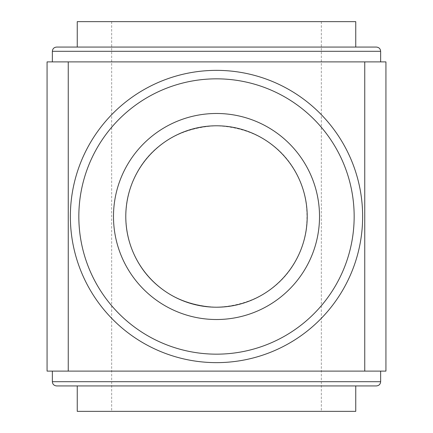 <?xml version="1.0" encoding="UTF-8"?>
<svg xmlns="http://www.w3.org/2000/svg" width="433" height="433" viewBox="0 0 433 433"><rect width="100%" height="100%" fill="white"/><g stroke="black" fill="none" stroke-linecap="round" stroke-linejoin="round"><path stroke-width="0.32" stroke-dasharray="2.17 1.62" d="M253.04 299.528C290.976 282.43 313.557 243.887 305.26 197.778C296.648 157.753 263.286 126.988 216.5 125.787C162.992 128.006 127.015 165.541 125.787 216.5C126.918 165.763 162.949 128.016 216.376 125.787C269.916 127.87 306.055 165.655 307.214 216.478C306.05 267.296 270.013 304.978 216.716 307.214C163.117 305.119 127.01 267.524 125.787 216.5A90.713 90.713 0 0 1 261.857 137.943A90.713 90.713 0 0 1 261.857 295.057A90.713 90.713 0 0 1 125.787 216.5C126.918 267.275 163.019 305.059 216.5 307.214M47.067 61.892L47.067 371.108L385.933 371.108L385.933 61.892L47.067 61.892M70.362 216.5A146.137 146.137 0 0 1 289.569 89.94A146.137 146.137 0 0 1 289.569 343.06A146.137 146.137 0 0 1 70.362 216.5A146.137 146.137 0 0 0 216.5 362.637A146.137 146.137 0 0 0 362.637 216.5A146.137 146.137 0 0 0 216.5 70.362A146.137 146.137 0 0 0 70.362 216.5A146.137 146.137 0 0 1 289.569 89.94A146.137 146.137 0 0 1 289.569 343.06A146.137 146.137 0 0 1 70.362 216.5M216.5 61.892L380.639 61.892L216.5 61.892M216.5 371.108L380.639 371.108L216.5 371.108M113.484 216.5A103.016 103.016 0 0 1 268.011 127.286A103.016 103.016 0 0 1 268.011 305.714A103.016 103.016 0 0 1 113.484 216.5M78.833 216.5A137.667 137.667 0 0 1 285.331 97.279A137.667 137.667 0 0 1 285.331 335.721A137.667 137.667 0 0 1 78.833 216.5M77.247 411.35L355.753 411.35M56.599 385.933L376.401 385.933M77.247 21.65L355.753 21.65M216.5 21.65L321.34 21.65L216.5 21.65M56.599 47.067L77.247 47.067M216.5 47.067L355.753 47.067M364.754 61.892L364.754 371.108M68.246 61.892L68.246 371.108M52.361 51.3L380.639 51.3M52.361 381.7L380.639 381.7M111.66 21.65L111.66 411.35M321.34 21.65L321.34 411.35"/><path stroke-width="0.65" d="M125.787 216.5A90.713 90.713 0 0 1 261.857 137.943A90.713 90.713 0 0 1 261.857 295.057A90.713 90.713 0 0 1 125.787 216.5M216.5 307.214C229.479 307.067 241.663 304.507 253.04 299.528M364.754 61.892L47.067 61.892L47.067 371.108L385.933 371.108L385.933 61.892L364.754 61.892L364.754 371.108M70.362 216.5A146.137 146.137 0 0 1 289.569 89.94A146.137 146.137 0 0 1 289.569 343.06A146.137 146.137 0 0 1 70.362 216.5M78.833 216.5A137.667 137.667 0 0 1 285.331 97.279A137.667 137.667 0 0 1 285.331 335.721A137.667 137.667 0 0 1 78.833 216.5M113.484 216.5A103.016 103.016 0 0 1 268.011 127.286A103.016 103.016 0 0 1 268.011 305.714A103.016 103.016 0 0 1 113.484 216.5M355.753 385.933L355.753 411.35L77.247 411.35L77.247 385.933M52.361 61.892L52.361 51.3L380.639 51.3C380.412 48.75 378.999 47.338 376.401 47.067L355.753 47.067L355.753 21.65L77.247 21.65L77.247 47.067L216.5 47.067M376.401 47.067L56.599 47.067C54.001 47.338 52.588 48.75 52.361 51.3M376.401 385.933L56.599 385.933C54.001 385.662 52.588 384.25 52.361 381.7L380.639 381.7C380.412 384.25 378.999 385.662 376.401 385.933M68.246 61.892L68.246 371.108M380.639 51.3L380.639 61.892M52.361 371.108L52.361 381.7M380.639 371.108L380.639 381.7"/></g></svg>
